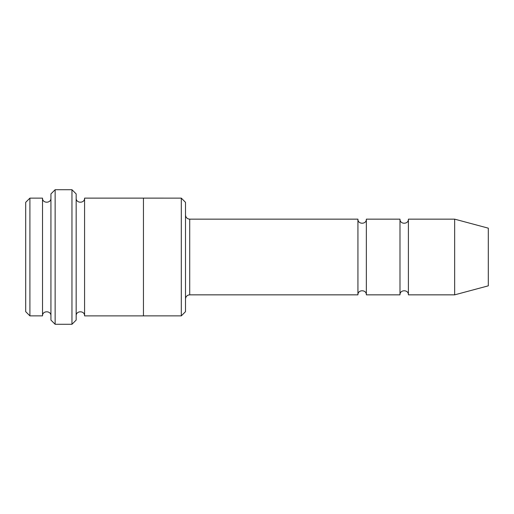<?xml version="1.0" encoding="UTF-8"?>
<svg xmlns="http://www.w3.org/2000/svg" width="514" height="514" viewBox="0 0 514 514"><rect width="100%" height="100%" fill="white"/><g stroke="black" fill="none" stroke-linecap="round" stroke-linejoin="round"><path stroke-width="0.77" d="M357.93 294.85L189.711 294.85L189.711 219.15L357.93 219.15L357.93 294.85C357.673 289.427 366.604 289.421 366.341 294.85L366.341 219.15L399.988 219.15L399.988 294.85C399.725 289.427 408.656 289.421 408.399 294.85L408.399 219.15L454.659 219.15L454.659 294.85L408.399 294.85M185.509 202.336L185.509 311.664L181.301 315.872L181.301 198.128L185.509 202.336M50.931 198.128C51.194 203.55 42.264 203.55 42.521 198.128L42.521 315.872C42.264 310.45 51.194 310.45 50.931 315.872M29.908 198.128L25.7 202.336L25.7 311.664L29.908 315.872L29.908 198.128L42.521 198.128M454.659 294.85L488.3 285.835L488.3 228.165L454.659 219.15M71.96 189.711L76.168 193.919L76.168 320.081L71.96 324.289L71.96 189.711L55.139 189.711L55.139 324.289L71.96 324.289M76.168 315.879C75.905 310.45 84.836 310.45 84.579 315.879L84.579 198.121C84.836 203.55 75.905 203.55 76.168 198.121M55.139 324.289L50.931 320.081L50.931 193.919L55.139 189.711M84.579 315.879L143.451 315.879L143.451 198.121L181.301 198.128M366.341 294.85L399.988 294.85M29.908 315.872L42.521 315.872M408.399 219.15C408.656 224.573 399.725 224.579 399.988 219.15M366.341 219.15C366.604 224.573 357.673 224.579 357.93 219.15M143.451 315.872L181.301 315.872M84.579 198.121L143.451 198.121M189.711 219.15L188.445 218.958C186.595 218.257 185.618 216.921 185.509 214.948M189.711 294.85L188.445 295.042C186.595 295.743 185.618 297.079 185.509 299.052"/></g></svg>
